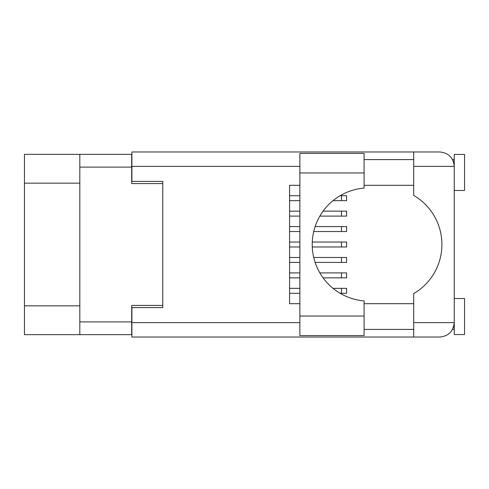 <?xml version="1.0" encoding="UTF-8"?>
<svg xmlns="http://www.w3.org/2000/svg" width="489" height="489" viewBox="0 0 489 489"><rect width="100%" height="100%" fill="white"/><g stroke="black" fill="none" stroke-linecap="round" stroke-linejoin="round"><path stroke-width="0.73" d="M79.823 183.155L24.45 183.155L24.45 154.341L131.694 154.341L131.694 183.571L162.776 183.571L162.776 181.407L162.776 307.593L131.902 307.593L131.902 322.618L299.873 322.618M162.776 307.593L162.776 305.429L131.694 305.429L131.694 334.659L24.45 334.659L24.45 305.845L79.823 305.845M24.45 183.155L24.45 305.845M79.823 334.659L79.823 154.341M289.58 288.345L299.873 288.345M333.027 288.345L346.597 288.345L346.597 293.284L340.118 293.284M289.58 293.284L299.873 293.284M364.097 172.965L364.097 188.088A56.608 56.608 0 0 0 312.226 244.5A56.608 56.608 0 0 0 364.097 300.912L364.097 335.588L299.873 335.588L299.873 153.412L364.097 153.412L364.097 172.965L299.873 172.965M453.364 161.382L452.557 159.591L454.257 159.591M131.902 322.618L131.902 337.031L439.849 337.031C448.535 336.114 453.34 331.31 454.257 322.618L454.257 154.445L464.55 154.445L464.55 190.465L454.257 190.465M454.257 298.534L464.55 298.534L464.55 334.555L454.257 334.555L454.257 322.618L453.981 325.423M364.097 329.409L413.706 329.409M364.097 303.681L413.706 303.681M364.097 185.319L413.706 185.319M364.097 159.591L413.706 159.591M413.706 166.382L413.706 151.969L439.849 151.969C448.535 152.886 453.34 157.69 454.257 166.382L413.706 166.382L413.706 195.417A56.816 56.816 0 0 1 413.706 293.583L413.706 322.618L454.257 322.618M162.776 181.407L131.902 181.407L131.902 151.969L413.706 151.969M299.873 303.681L289.58 303.681L289.58 185.319L299.873 185.319M413.706 337.031L413.706 322.618M452.557 159.591L453.975 163.54M453.37 327.599L453.975 325.46M289.58 272.905L299.873 272.905M319.867 272.905L346.597 272.905L346.597 277.85L323.088 277.85M289.58 277.85L299.873 277.85M289.58 226.59L299.873 226.59M315.13 226.59L346.597 226.59L346.597 231.529L313.73 231.529M289.58 231.529L299.873 231.529M289.58 242.031L299.873 242.031M312.275 242.031L346.597 242.031L346.597 246.969L312.275 246.969M289.58 246.969L299.873 246.969M289.58 211.15L299.873 211.15M323.088 211.15L346.597 211.15L346.597 216.095L319.867 216.095M289.58 216.095L299.873 216.095M289.58 257.471L299.873 257.471M313.73 257.471L346.597 257.471L346.597 262.41L315.13 262.41M289.58 262.41L299.873 262.41M289.58 195.716L299.873 195.716M340.118 195.716L346.597 195.716L346.597 200.655L333.027 200.655M289.58 200.655L299.873 200.655M79.823 321.896L131.694 321.896M131.694 167.104L79.823 167.104M341.456 288.345L341.456 293.284M299.873 166.382L131.902 166.382M364.097 316.035L299.873 316.035M341.456 272.905L341.456 277.85M341.456 226.59L341.456 231.529M341.456 242.031L341.456 246.969M341.456 211.15L341.456 216.095M341.456 257.471L341.456 262.41M341.456 195.716L341.456 200.655M452.557 329.409L454.257 329.409"/></g></svg>
